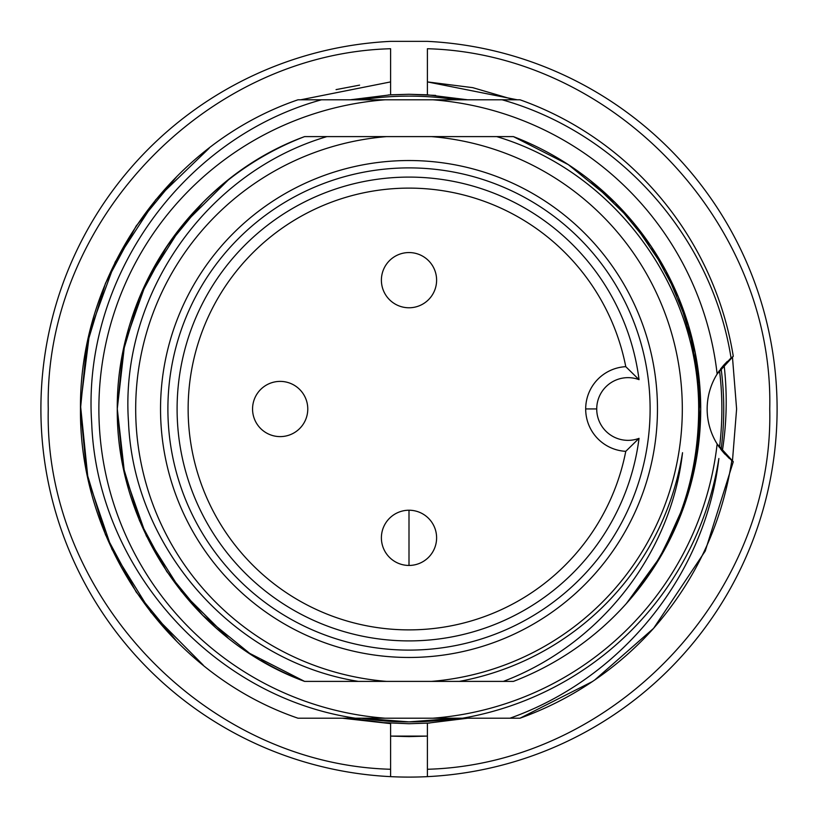 <?xml version="1.0" encoding="UTF-8"?>
<svg xmlns="http://www.w3.org/2000/svg" width="818" height="818" viewBox="0 0 818 818"><rect width="100%" height="100%" fill="white"/><g stroke="black" fill="none" stroke-linecap="round" stroke-linejoin="round"><path stroke-width="1.23" d="M409 510.227A27.607 27.607 0 0 1 436.607 537.835A27.607 27.607 0 0 1 409 565.442A27.607 27.607 0 0 1 381.392 537.835A27.607 27.607 0 0 1 409 510.227L409 565.442M639.042 379.654A231.903 231.903 0 0 0 409 177.097A231.903 231.903 0 0 0 177.097 409A231.903 231.903 0 0 0 409 640.903A231.903 231.903 0 0 0 639.042 438.346L625.77 451.331A220.86 220.86 0 0 1 188.14 409A220.86 220.86 0 0 1 625.77 366.668L639.042 379.654A31.288 31.288 0 0 0 596.731 408.939L585.688 408.939A42.331 42.331 0 0 1 625.77 366.668M409 167.894A241.106 241.106 0 0 1 650.105 409A241.106 241.106 0 0 1 409 650.105A241.106 241.106 0 0 1 167.894 409A241.106 241.106 0 0 1 409 167.894M409 657.467A248.468 248.468 0 0 0 657.467 409A248.468 248.468 0 0 0 409 160.532A248.468 248.468 0 0 0 160.532 409A248.468 248.468 0 0 0 409 657.467M431.413 136.606A273.314 273.314 0 0 1 682.314 409A273.314 273.314 0 0 1 431.413 681.394L513.407 681.394A291.719 291.719 0 0 0 626.23 603.704L657.866 561.209L681.558 512.978L695.985 461.362L700.719 409L695.218 352.64L678.511 297.363L651.24 246.463L615.279 202.721L568.316 164.633L513.407 136.606L568.316 164.633L615.279 202.721L651.24 246.463L678.511 297.363L695.218 352.64L700.719 409L695.985 461.362L681.558 512.978L657.866 561.209L626.23 603.704L657.866 561.209L681.558 512.978L695.985 461.362L700.719 409L695.218 352.64L678.511 297.363L651.24 246.463L615.279 202.721L568.316 164.633L513.407 136.606L568.316 164.633L615.279 202.721L651.24 246.463L678.511 297.363L695.218 352.64L700.719 409L695.985 461.362L681.558 512.978L657.866 561.209L626.23 603.704A291.719 291.719 0 0 0 513.407 136.606L304.593 136.606C193.201 177.281 116.207 291.218 117.281 409C116.207 526.782 193.201 640.719 304.593 681.394L249.684 653.367L202.721 615.279L166.76 571.537L139.489 520.637L122.782 465.36L117.281 409L122.782 352.64L139.489 297.363L166.76 246.463L202.721 202.721L166.76 246.463L139.489 297.363L122.782 352.64L117.281 409L122.782 465.36L139.489 520.637L166.76 571.537L202.721 615.279L249.684 653.367L304.593 681.394L358.724 681.394M626.23 603.704C674.359 547.661 698.511 482.763 698.674 409C699.022 286.556 614.124 171.596 496.7 136.606M409 96.115A312.885 312.885 0 0 1 456.853 99.796A312.885 312.885 0 0 0 361.147 99.796A312.885 312.885 0 0 1 409 96.115M432.875 99.796A310.124 310.124 0 0 1 717.141 374.02A66.258 66.258 0 0 1 719.503 370.482A312.885 312.885 0 0 1 719.503 447.518A66.258 66.258 0 0 1 717.141 443.98A310.124 310.124 0 0 1 432.875 718.204L520.013 718.204A328.529 328.529 0 0 0 653.643 628.275L705.249 551.025L733.276 461.71L717.141 443.98A66.258 66.258 0 0 1 717.141 374.02L733.276 356.29C714.186 238.631 631.762 139.367 520.013 99.796L297.987 99.796C169.081 143.784 79.213 273.907 80.471 409C79.213 544.093 169.081 674.216 297.987 718.204L385.125 718.204L361.147 718.204L409 721.885A312.885 312.885 0 0 1 361.137 718.204M456.853 718.204L409 721.885A312.885 312.885 0 0 0 456.853 718.204M427.405 94.816L467.691 99.796L427.405 94.816L427.405 81.912L427.405 94.816L409 94.275L435.657 95.409L409 94.275L390.595 94.816L390.595 48.732C204.551 53.814 43.845 222.946 48.262 409C43.845 595.054 204.551 764.186 390.595 769.268L390.595 723.613L342.313 718.204L305.451 718.204L342.313 718.204M427.405 776.64A368.1 368.1 0 0 1 390.595 776.64L390.595 769.268L390.595 776.64A368.1 368.1 0 0 1 40.9 409A368.1 368.1 0 0 1 390.595 41.36L427.405 41.36A368.1 368.1 0 0 1 777.1 409A368.1 368.1 0 0 1 427.405 776.64L427.405 769.268L427.405 776.64M203.161 665.044L150.952 612.334L111.913 549.236L88.017 479L80.491 405.186L89.724 331.576L115.246 261.913L155.737 199.745L209.152 148.242M720.3 369.388L730.525 358.499L720.3 369.388M176.698 176.698L136.187 225.962L105.481 283.273L86.657 345.523L80.471 409L86.657 472.477L105.481 534.727L136.187 592.038L176.698 641.302M720.3 448.612L731.517 460.329L720.3 448.601M297.987 99.796C169.081 143.784 79.213 273.907 80.471 409C79.213 544.093 169.081 674.216 297.987 718.204L355.462 718.204L297.987 718.204L355.462 718.204L350.309 718.204L390.595 723.613M350.309 99.796L390.595 94.816L390.595 81.912L300.727 99.796M653.531 628.408L594.778 679.952M592.426 681.558L520.013 718.204L495.258 718.204M514.154 99.796L472.773 87.659L427.405 81.912L427.405 48.732C613.449 53.814 774.155 222.946 769.738 409C774.155 595.054 613.449 764.186 427.405 769.268L427.405 723.184L467.691 718.204L427.405 723.184M727.314 361.413L724.063 364.797C727.417 393.775 726.834 422.569 722.304 451.158L729.298 458.428M732.447 461.066L736.609 409L732.447 356.934M517.262 99.796L427.405 81.912M723.777 365.114L721.087 368.356C724.615 395.452 724.615 422.548 721.087 449.644L724.4 453.571M724.983 454.215L724.227 453.387M227.823 637.631L181.32 591.373L146.33 535.892L124.612 473.99L117.281 408.806L124.704 343.632L146.494 281.77L181.555 226.33L228.12 180.124M590.177 180.369L632.672 221.739L665.924 270.84L688.562 325.666L699.635 383.928L698.695 443.223L685.791 501.117L661.445 555.187L626.66 603.224M385.125 99.796A310.124 310.124 0 0 0 98.876 409A310.124 310.124 0 0 0 385.125 718.204L432.875 718.204M390.595 736.088L427.405 736.088L409 736.609L390.595 736.088L409 736.609L427.405 736.088M429.767 723.04L409 723.725L382.343 722.591M388.233 94.96L409 94.275M336.065 89.612L359.603 85.133M720.576 369.02L721.087 368.356M733.276 461.71L731.824 460.575C721.885 524.011 695.821 579.911 653.643 628.275M502.109 99.796C619.604 132.853 712.049 237.005 731.057 358.049L733.276 356.29M131.555 318.856A291.719 291.719 0 0 1 304.593 136.606C193.201 177.281 116.207 291.218 117.281 409C116.207 526.782 193.201 640.719 304.593 681.394A291.719 291.719 0 0 1 261.167 660.484M462.538 718.204A313.805 313.805 0 0 0 718.879 458.509C705.259 575.954 620.719 679.073 509.962 718.204M321.484 99.796C181.893 138.089 81.851 279.132 91.688 422.886C96.882 567.048 211.821 697.048 355.39 718.204M490.309 681.394L513.407 681.394M326.914 136.606C205.471 172.383 119.612 296.055 128.487 421.781C133.457 547.712 233.089 661.496 358.417 681.394L431.413 681.394M459.276 681.394A276.995 276.995 0 0 0 682.529 452.702C671.046 554.941 599.062 645.105 503.346 681.394M386.587 681.394A273.314 273.314 0 0 1 135.686 409A273.314 273.314 0 0 1 386.587 136.606M409 252.558A27.607 27.607 0 0 1 436.607 280.165A27.607 27.607 0 0 1 409 307.772A27.607 27.607 0 0 1 381.392 280.165A27.607 27.607 0 0 1 409 252.558A27.607 27.607 0 0 1 436.607 280.165A27.607 27.607 0 0 1 409 307.772M280.165 381.392A27.607 27.607 0 0 1 307.772 409A27.607 27.607 0 0 1 280.165 436.607A27.607 27.607 0 0 1 252.558 409A27.607 27.607 0 0 1 280.165 381.392A27.607 27.607 0 0 1 307.772 409A27.607 27.607 0 0 1 280.165 436.607M625.77 451.331A42.331 42.331 0 0 1 585.688 409.061M639.042 438.346A31.288 31.288 0 0 1 596.731 409.061M719.503 370.482A312.885 312.885 0 0 1 719.503 447.518M585.688 408.939L596.731 408.939"/></g></svg>
